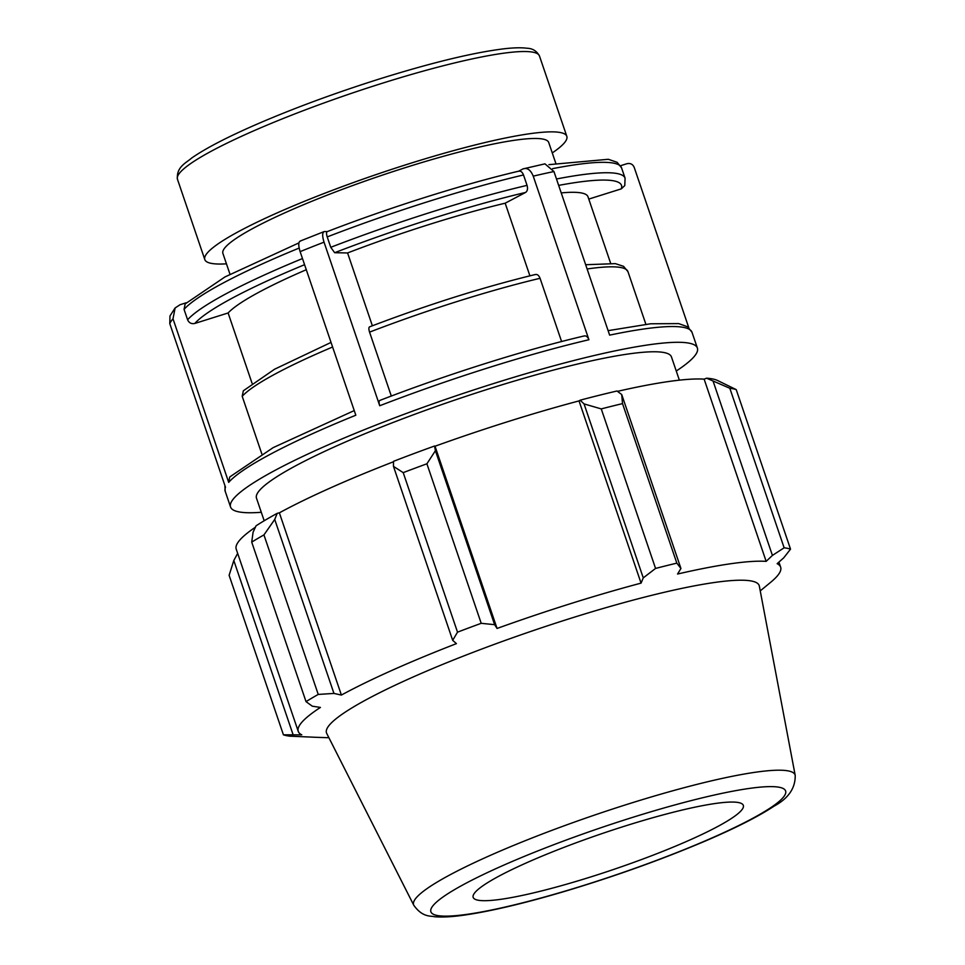<?xml version="1.0" encoding="UTF-8"?>
<svg xmlns="http://www.w3.org/2000/svg" width="965" height="965" viewBox="0 0 965 965"><rect width="100%" height="100%" fill="white"/><g stroke="black" fill="none" stroke-linecap="round" stroke-linejoin="round"><path stroke-width="1.45" d="M584.38 335.904C525.153 349.752 446.892 374.456 379.715 400.475L379.993 400.427C378.835 400.728 378.75 402.502 379.728 405.746A246.57 32.557 -18.8 0 1 588.927 339.74L533.235 176.149C530.629 169.864 527.216 167.44 523.006 168.911L544.96 163.845L553.946 171.541L609.639 335.132A246.57 32.557 -18.8 0 1 692.014 332.298L697.381 348.063A246.57 32.557 161.2 0 0 453.466 396.699A246.57 32.557 161.2 0 0 230.551 506.987A246.57 32.557 161.2 0 0 261.286 512.282M676.248 371.018A246.57 32.557 161.2 0 0 697.381 348.063M688.769 327.642L634.198 167.343C632.763 164.195 630.362 162.976 626.997 163.688L620.543 165.715M379.728 405.746L324.035 242.167C322.081 235.665 322.25 232.119 324.554 231.528L324.023 231.636M354.239 410.583L273.167 447.627L229.742 476.963L228.693 482.379A246.57 32.557 -18.8 0 1 355.82 415.215L300.127 251.636A246.57 32.557 -18.8 0 1 324.035 242.167M228.693 482.379L173 318.8L175.123 307.956L180.093 304.711L186.209 302.781M230.551 506.987L225.183 491.221A246.57 32.557 -18.8 0 1 225.484 487.241L169.792 323.661A246.57 32.557 -18.8 0 1 173 318.8M175.111 307.944L169.973 315.965L169.792 323.661M243.337 390.801L242.203 396.301L261.805 453.864M185.147 303.951L184.062 309.391L187.608 319.789C189.043 322.937 191.444 324.168 194.809 323.456L228.114 312.974L252.034 383.214M300.646 240.997C298.342 241.588 298.161 245.134 300.127 251.636M535.503 274.47C483.296 287.136 427.978 304.59 369.559 326.858L369.824 326.809C368.666 327.099 368.582 328.872 369.559 332.129L391.32 396.048M518.965 171.119C463.369 184.17 390.174 207.27 327.207 231.636L327.473 231.588C326.315 231.877 326.23 233.651 327.219 236.908L330.754 247.305L334.662 252.709L347.581 252.951L372.369 325.772M327.328 231.588L324.554 231.528M523.006 168.911L518.675 171.191M529.906 275.821L505.178 203.193L525.587 192.445C527.481 191.082 527.964 188.718 527.059 185.364L523.513 174.954C522.21 171.806 520.509 170.6 518.398 171.336M561.594 341.538L540.062 278.294C538.76 275.146 537.059 273.939 534.948 274.675M588.927 339.74C587.625 336.592 585.912 335.386 583.813 336.109M679.372 380.162L671.447 356.893A219.176 28.95 161.2 0 0 454.636 400.125A219.176 28.95 161.2 0 0 256.485 498.157L264.181 520.762M610.604 263.192L587.999 196.788A191.782 25.331 161.2 0 0 561.22 192.916M505.178 203.193A191.782 25.331 161.2 0 0 347.581 252.951M306.291 269.718A191.782 25.331 161.2 0 0 228.114 312.974M588.783 199.092L621.291 188.863L624.777 185.582L625.079 178.187A232.879 30.747 161.2 0 0 556.479 178.995M393.467 466.372L403.213 472.633A273.976 36.175 -18.8 0 1 426.904 463.791L435.408 450.703L434.564 446.011A257.534 34.004 161.2 0 0 393.503 461.342L393.467 466.372L452.681 640.326L457.519 632.159L403.213 472.633M434.564 446.011L435.022 446.228A254.796 33.642 -18.8 0 1 579.024 400.909L580.122 400.198L584.054 403.913L601.255 408.907A273.976 36.175 -18.8 0 1 622.522 403.611L621.713 394.528L616.997 391.006A257.534 34.004 161.2 0 0 580.122 400.198M617.479 391.356A254.796 33.642 -18.8 0 1 704.136 379.149L706.573 378.196L729.829 388.268A273.976 36.175 -18.8 0 1 736.223 389.619L717.574 380.5A257.534 34.004 161.2 0 0 706.573 378.196M263.94 534.912L274.723 519.46L277.232 513.332A257.534 34.004 161.2 0 0 256.039 525.829L253.083 532.222L251.72 542.113A273.976 36.175 -18.8 0 1 263.94 534.912L318.245 694.426A273.976 36.175 161.2 0 0 306.026 701.639L312.298 706.187L320.428 707.429A254.796 33.642 161.2 0 0 298.245 731.374A254.796 33.642 161.2 0 0 301.755 734.835L283.421 734.823L229.115 575.309L233.807 560.52L237.655 553.367M298.245 731.374L236.22 549.145A254.796 33.642 -18.8 0 1 255.411 527.192M277.232 513.332L279.368 512.837A254.796 33.642 -18.8 0 1 393.503 461.753M435.022 446.228L497.059 628.456L494.623 624.669L435.408 450.703M426.904 463.791L481.209 623.318L494.623 624.669M279.368 512.837L341.393 695.065L333.95 693.425L274.723 519.46M318.245 694.426L333.95 693.425M293.022 734.486L233.807 560.52M760.239 590.894L770.733 582.245A254.796 33.642 161.2 0 0 778.888 573.898A254.796 33.642 161.2 0 0 780.649 567.143A254.796 33.642 161.2 0 0 777.139 563.681L783.749 557.806L790.528 549.145A273.976 36.175 161.2 0 0 784.135 547.794L729.829 388.268M736.223 389.619L790.528 549.145M713.195 381.452L772.422 555.418L766.162 561.365A254.796 33.642 161.2 0 0 677.551 574.03L680.94 568.494L621.713 394.528M622.522 403.611L676.827 563.138L680.94 568.494M552.269 152.916A191.203 25.247 161.2 0 0 565.502 141.397A191.203 25.247 161.2 0 0 566.817 136.342A191.203 25.247 161.2 0 0 377.677 174.05A191.203 25.247 161.2 0 0 204.809 259.573A191.203 25.247 161.2 0 0 226.449 263.831M795.208 775.402L759.334 586.105A228.548 30.18 161.2 0 0 533.102 630.64A228.548 30.18 161.2 0 0 326.701 733.388L413.78 905.242C422.646 917.787 430.933 915.664 434.672 916.75C442.32 917.365 451.861 916.859 463.296 915.242C490.099 911.455 524.381 903.361 566.129 890.948C615.598 876.063 661.942 859.453 705.15 841.094C735.535 828.091 758.55 816.414 774.22 806.065C788.429 798.369 795.425 788.14 795.208 775.402A201.492 26.61 161.2 0 0 628.878 803.809A201.492 26.61 161.2 0 0 413.78 905.242M772.422 555.418L784.135 547.794M676.827 563.138A273.976 36.175 161.2 0 0 655.561 568.433L601.255 408.907M584.054 403.913L643.269 577.878L655.561 568.433M643.269 577.878L641.062 583.125A254.796 33.642 161.2 0 0 497.059 628.456M481.209 623.318A273.976 36.175 161.2 0 0 457.519 632.159M452.681 640.326L456.421 643.631A254.796 33.642 161.2 0 0 341.393 695.065M283.421 734.823A273.976 36.175 161.2 0 0 289.814 736.174L312.732 737.151A254.796 33.642 161.2 0 0 315.314 737.284L328.896 737.73M306.026 701.639L251.72 542.113M579.024 400.909L641.062 583.125M704.136 379.149L766.162 561.365M742.35 809.165A142.687 18.842 161.2 0 0 743.424 805.727A142.687 18.842 161.2 0 0 615.2 829.2A142.687 18.842 161.2 0 0 474.165 893.578A142.687 18.842 161.2 0 0 473.308 897.691A142.687 18.842 161.2 0 0 603.837 872.722A142.687 18.842 161.2 0 0 742.35 809.165M555.816 163.362L548.723 142.494A172.084 22.726 161.2 0 0 378.485 176.45A172.084 22.726 161.2 0 0 222.903 253.421L230.008 274.277M533.235 176.149A246.57 32.557 -18.8 0 1 553.946 171.541M587.118 268.97A205.473 27.141 -18.8 0 1 627.95 271.635L645.887 324.312M369.559 332.129A205.473 27.141 -18.8 0 1 540.062 278.294M242.203 396.301A205.473 27.141 -18.8 0 1 332.599 347.014M552.631 168.646A232.879 30.747 -18.8 0 1 621.532 167.777L625.079 178.187M327.219 236.908A232.879 30.747 -18.8 0 1 523.513 174.954M184.062 309.391A232.879 30.747 -18.8 0 1 299.15 248.065M558.663 185.389A227.161 29.999 -18.8 0 1 621.291 188.863M334.662 252.709A227.161 29.999 -18.8 0 1 525.587 192.445M194.809 323.456A227.161 29.999 -18.8 0 1 304.578 264.7M527.059 185.364A232.879 30.747 161.2 0 0 330.754 247.305M302.479 258.56A232.879 30.747 161.2 0 0 187.608 319.789M539.471 55.994C536.769 51.012 532.62 48.431 527.047 48.25C521.221 47.49 513.44 47.683 503.742 48.829C473.079 52.617 431.62 62.677 379.354 78.997C335.398 92.905 294.904 107.827 257.884 123.773C227.692 136.861 205.569 148.321 191.54 158.139C186.161 162.928 176.173 166.945 177.451 179.237A191.203 25.247 -18.8 0 1 381.766 83.412A191.203 25.247 -18.8 0 1 539.471 55.994L566.817 136.342M784.328 795.956A187.367 24.74 -18.8 0 1 585.417 884.893A187.367 24.74 -18.8 0 1 432.175 906.798A187.367 24.74 -18.8 0 1 631.086 817.862A187.367 24.74 -18.8 0 1 784.328 795.956M300.091 241.105L324.023 231.624M608.119 330.657L650.639 323.782L678.684 323.601L687.671 326.809L692.014 332.298M225.183 491.221L224.905 485.552M585.671 264.724L615.356 263.638L623.559 266.328L627.95 271.635M243.325 390.801L274.53 369.245L331.031 342.418M548.928 164.653L608.324 159.285L617.105 162.301L621.532 167.777M185.135 303.939L225.014 276.907L298.921 242.891M177.451 179.237L204.809 259.573M778.924 562.088L780.649 567.143"/></g></svg>
